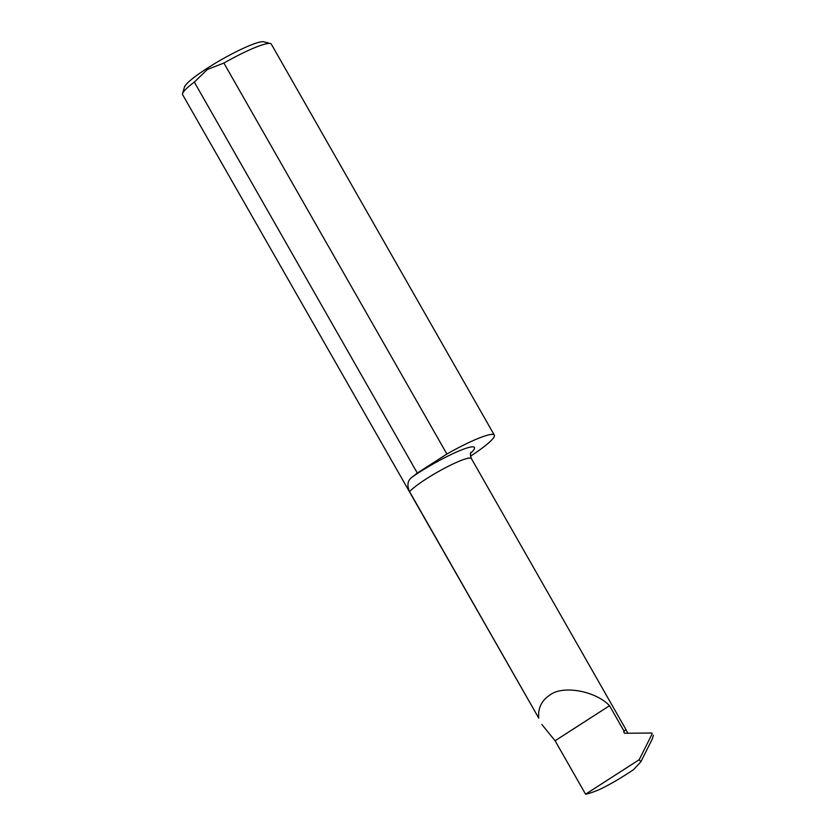 <?xml version="1.0" encoding="UTF-8"?>
<svg xmlns="http://www.w3.org/2000/svg" width="836" height="836" viewBox="0 0 836 836"><rect width="100%" height="100%" fill="white"/><g stroke="black" fill="none" stroke-linecap="round" stroke-linejoin="round"><path stroke-width="1.25" d="M471.086 452.192C471.619 452.684 469.215 451.524 471.368 458.556A36.293 5.026 150.3 0 0 426.172 478.944A36.293 5.026 150.3 0 0 409.598 491.683C406.599 485.016 407.654 480 412.775 476.656A44.465 6.155 -29.7 0 1 419.076 472.455A44.465 6.155 -29.7 0 1 463.332 449.245A44.465 6.155 -29.7 0 1 470.658 453.248M585.576 794.2L639.195 759.694L640.867 761.795L633.375 769.831L625.192 775.097A36.293 5.026 150.3 0 1 599.767 789.393A51.038 7.064 150.3 0 1 585.576 794.2L555.094 740.759L609.548 705.72A36.293 5.026 -29.7 0 1 609.548 705.72C595.222 690.661 562.252 684.924 549.565 695.28C541.446 700.767 537.841 708.374 538.75 718.114L409.598 491.683M555.094 740.759A51.038 7.064 -29.7 0 1 555.073 740.759L609.528 705.72L624.147 731.312L623.635 731.646L624.544 733.256L651.808 733.026L652.205 733.736L639.195 759.694M625.882 729.629L624.147 731.312M627.93 733.224L625.955 729.755M182.593 93.611L184.453 87.069A46.137 6.385 -29.7 0 1 207.192 68.27A46.137 6.385 -29.7 0 1 263.81 41.8L270.394 43.535A51.038 7.064 150.3 0 0 223.891 63.066L207.338 69.482L194.318 82.085A51.038 7.064 150.3 0 0 182.593 93.611A51.038 7.064 150.3 0 0 182.645 94.719L538.75 718.114M470.522 456.174A51.038 7.064 150.3 0 0 494.327 435.117L271.313 44.141A51.038 7.064 150.3 0 0 270.394 43.535M555.073 740.759L541.843 724.457M223.891 63.066L446.894 454.032L417.321 473.061A51.038 7.064 150.3 0 0 412.775 476.656M417.321 473.061L194.318 82.085M494.327 435.117A51.038 7.064 150.3 0 0 446.894 454.032M652.205 733.736L651.808 733.026M653.407 735.283L652.289 738.993L640.867 761.795M625.997 729.64L471.368 458.556"/></g></svg>
